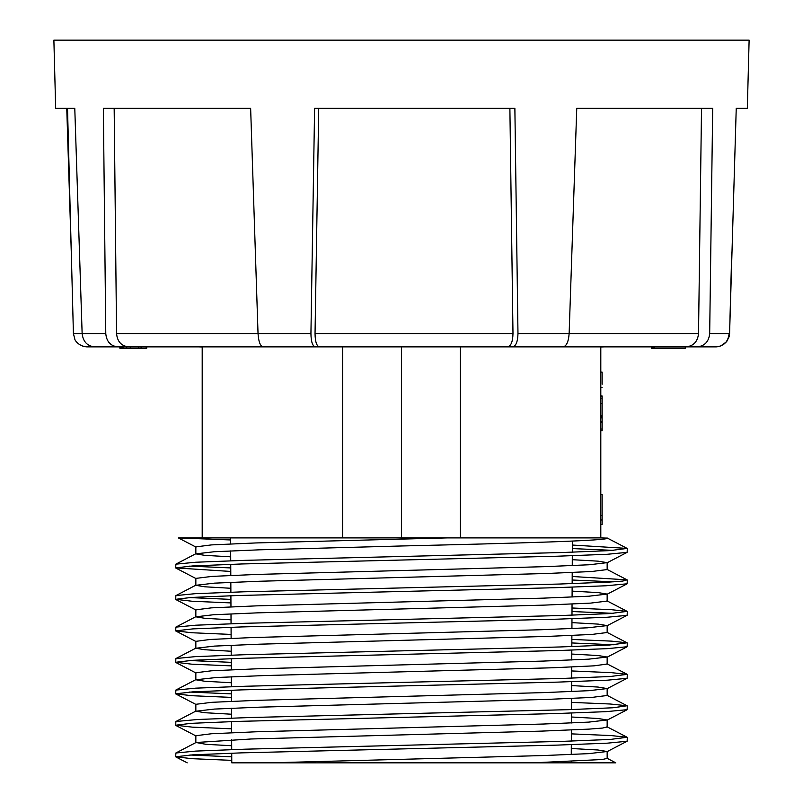 <?xml version="1.0" encoding="UTF-8"?>
<svg xmlns="http://www.w3.org/2000/svg" width="803" height="803" viewBox="0 0 803 803"><rect width="100%" height="100%" fill="white"/><g stroke="black" fill="none" stroke-linecap="round" stroke-linejoin="round"><path stroke-width="1.2" d="M445.775 346.876L357.225 346.876M571.294 748.496L597.984 750.002L607.158 751.508L588.649 753.646L543.511 755.553L269.908 762.84L231.776 762.84L231.726 753.184M572.358 545.046L627.113 548.409L610.129 550.597L561.177 552.564L245.226 560.333L195.711 562.241L175.887 564.158L175.686 567.892L192.871 565.924L241.823 563.967L557.774 556.198L607.289 554.281L627.113 552.364L627.314 548.63M613.492 550.386L572.338 548.579M572.198 576.494L627.113 579.846L622.767 581.071L609.417 582.065L559.43 584.042L243.349 591.811L194.908 593.708L175.887 595.585L175.686 599.319L191.415 597.442L238.19 595.495L554.863 587.716L606.034 585.778L627.113 583.801L627.314 580.057M613.412 581.824L572.178 580.017M572.027 607.991L611.334 609.688L627.113 611.374L610.129 613.562L561.177 615.53L245.226 623.289L195.711 625.206L175.887 627.113L175.686 630.857L192.871 628.89L241.823 626.932L557.774 619.163L607.289 617.246L627.113 615.329L627.314 611.585M613.512 613.351L572.017 611.525M571.866 639.439L611.404 641.125L627.113 642.801L609.557 645.01L559.781 646.977L243.761 654.746L195.089 656.653L175.887 658.54L175.686 662.264L192.74 660.307L241.482 658.34L557.453 650.571L607.148 648.663L627.113 646.746L627.314 643.012M613.462 644.769L571.846 642.952M571.706 670.947L611.234 672.643L627.113 674.339L610.129 676.517L561.177 678.485L245.226 686.254L195.711 688.161L175.887 690.078L175.686 693.812L192.871 691.845L241.823 689.877L557.774 682.118L607.289 680.201L627.113 678.284L627.314 674.55M571.535 702.384L610.089 704L627.113 705.757L613 707.764L568.394 709.671L250.155 717.521L197.839 719.478L175.887 721.506L175.686 725.209L191.234 723.332L237.738 721.395L554.572 713.606L605.914 711.669L627.113 709.691L627.314 705.967M571.375 733.872L611.143 735.568L627.113 737.274L610.129 739.453L561.177 741.42L245.226 749.179L195.711 751.096L175.887 753.003L175.686 756.777L192.881 754.82L241.823 752.853L557.774 745.094L607.289 743.176L627.113 741.249L627.314 737.485M230.612 539.957L178.376 537.91L446.789 537.91L256.077 542.938L211.5 544.906L195.842 546.873L195.842 553.869L214.351 551.731L259.489 549.814L401.5 545.98C514.422 543.33 614.596 540.6 606.988 537.91M189.588 566.125L230.762 567.932M230.782 571.455L175.686 567.892M189.458 597.562L230.923 599.389M230.943 602.912L192.088 601.246L175.686 599.319M231.103 634.43L191.706 632.744L175.686 630.857M189.418 660.508L231.254 662.345M231.274 665.868L191.787 664.181L175.686 662.264M189.578 692.045L231.415 693.872M231.435 697.395L191.797 695.709L175.686 693.812M231.605 728.823L192.349 727.147L175.686 725.209M189.879 755.001L231.746 756.817M231.766 760.361L191.897 758.674L175.696 756.777M230.702 556.82L204.755 555.345L195.842 553.869M231.776 762.84L533.092 762.84L602.24 759.518L607.158 758.413L607.158 751.508M231.686 745.736L205.969 744.321L196.062 742.504L251.188 738.981L541.342 731.121L589.201 729.104L602.511 728.06L607.158 726.986L607.158 719.98L588.649 722.118L543.511 724.025L256.077 731.784L211.5 733.751L195.842 735.719L195.842 742.745M231.525 714.218L204.976 712.723L195.842 711.227L214.351 709.079L259.489 707.172L546.923 699.413L591.5 697.446L607.158 695.488L607.158 688.562L589.051 690.68L544.444 692.587L256.99 700.336L211.872 702.314L195.842 704.301L195.842 711.227M231.364 682.751L204.705 681.245L195.842 679.77L216.228 677.521L263.816 675.584L553.187 667.755L593.999 665.848L607.158 664.041L607.158 657.025L588.649 659.163L543.511 661.07L256.077 668.829L211.5 670.796L195.842 672.763L195.842 679.77M231.194 651.243L204.885 649.747L195.842 648.252L214.351 646.104L259.489 644.187L546.923 636.438L591.5 634.47L607.158 632.513L607.158 625.607L587.505 627.816L540.861 629.753L252.754 637.532L210.165 639.469L195.842 641.346L195.842 648.252M231.033 619.796L205.016 618.33L195.842 616.834L213.317 614.757L257.06 612.87L544.745 605.101L590.606 603.113L607.148 601.086L607.158 594.09L588.649 596.227L543.511 598.135L256.077 605.884L211.5 607.851L195.842 609.828L195.842 616.834M230.862 588.278L204.795 586.792L195.842 585.307L214.351 583.159L259.489 581.252L546.923 573.493L591.5 571.525L607.158 569.568L607.158 562.652L589.292 564.76L544.996 566.657L257.492 574.416L212.072 576.393L195.852 578.391L195.842 585.307M571.465 716.999L598.024 718.494L607.158 719.98M571.626 685.571L598.004 687.057L607.158 688.562M571.786 654.054L598.115 655.539L607.158 657.025M571.957 622.626L598.295 624.122L607.158 625.607M572.117 591.128L598.195 592.604L607.158 594.09M572.288 559.691L598.135 561.167L607.148 562.652M600.805 372.09L602.15 372.09L602.15 384.236M600.805 430.779L602.15 430.779L602.15 398.248L600.805 398.248M600.805 524.449L602.15 524.449L602.15 515.536L600.805 515.536M602.15 515.536L602.15 494.467L600.805 494.467M602.15 396.22L602.15 396.762L600.805 396.762M602.15 398.248L602.15 396.762M602.15 415.663L600.805 415.663M600.805 422.428L602.15 422.428L600.805 422.529M602.15 417.299L600.805 417.299L602.15 417.329M602.15 416.215L600.805 416.215M571.224 762.84L615.771 762.84L533.092 762.84L571.224 762.84L571.224 761.435M600.805 346.876L600.805 537.91L607.158 538.11M401.5 347.057L401.5 537.91L600.805 537.91M401.5 537.91L202.195 537.91L202.195 346.876M342.62 346.876L342.62 537.91M460.38 346.876L460.38 537.91M716.226 346.876L696.994 346.876C704.612 346.133 708.838 341.707 709.681 333.596L729.144 333.596C728.18 341.687 723.874 346.113 716.226 346.876M720.492 346.093L726.605 341.757L729.164 336.618L729.586 333.596L736.241 108.315L747.332 108.315L749.119 40.15L53.881 40.15L55.668 108.315L74.779 108.315L82.137 333.596L105.775 333.596C106.548 341.687 110.633 346.113 118.021 346.876L94.674 346.876C87.296 346.133 83.11 341.707 82.137 333.596L73.414 333.596L74.91 339.468C74.458 339.157 77.891 346.264 87.035 346.876L97.936 346.876M117.168 346.876L119.858 346.876L119.858 348.221L146.738 348.221L146.738 346.876L352.326 346.876M472.535 346.876L635.675 346.876M412.14 346.876L399.362 346.876M652.719 348.221L652.719 346.876L651.574 346.876L651.574 348.221L685.29 348.221L685.29 346.876M654.395 348.221L654.395 346.876L654.525 348.221M653.23 348.221L653.23 346.876M653.08 348.221L653.08 346.876M653.552 348.221L653.552 346.876L653.682 348.221M652.829 348.221L652.829 346.876M123.15 348.221L123.15 346.876M123.02 348.221L123.02 346.876M130.277 348.221L130.277 346.876L138.608 346.876L138.608 348.221M122.899 348.221L122.899 346.876M122.759 348.221L122.759 346.876L122.508 348.221M121.303 348.221L121.303 346.876L122.427 346.876L122.427 348.221M120.42 348.221L120.42 346.876L119.928 348.221M146.738 346.876L141.087 346.876L141.087 348.221M146.176 348.221L146.176 346.876M138.738 348.221L138.738 346.876M310.932 333.596C311.062 341.687 312.518 346.113 315.318 346.876L263.073 346.876C260.252 346.133 258.576 341.707 258.034 333.596L310.932 333.596L314.605 108.315L514.874 108.315L517.975 333.596L569.136 333.596C568.544 341.687 566.537 346.113 563.104 346.876L512.565 346.876C515.958 346.133 517.754 341.707 517.975 333.596M82.508 346.093L86.774 346.876M105.474 346.876L87.035 346.876M267.188 346.876L128.811 346.876C121.444 346.133 117.368 341.717 116.565 333.596L258.034 333.596L250.636 108.315L103.356 108.315L105.775 333.596M319.423 346.876C316.633 346.133 315.177 341.717 315.037 333.596L512.987 333.596C512.776 341.687 510.979 346.113 507.576 346.876L315.318 346.876M701.521 108.315L698.52 333.596C697.697 341.687 693.471 346.113 685.832 346.876L558.115 346.876M71.276 252.152L66.759 108.315M709.681 333.596L712.693 108.315L576.755 108.315L569.136 333.596L698.52 333.596M685.832 346.876L696.994 346.876M318.721 108.315L315.037 333.596M509.885 108.315L512.987 333.596M507.576 346.876L512.565 346.876M114.167 108.315L116.565 333.596M118.021 346.876L128.811 346.876M602.15 519.993L600.805 519.993M602.15 403.407L600.805 403.407M602.15 429.043L600.805 429.043M600.805 421.565L602.15 421.565M602.15 417.861L600.805 417.861M126.703 348.221L126.703 346.876M202.195 347.057L198.843 346.876M231.706 749.611L231.655 739.744M231.625 732.717L231.565 721.596M231.545 718.113L231.495 708.226M231.455 701.31L231.394 690.219M231.384 686.695L231.324 676.788M231.294 669.772L231.234 658.671M231.214 655.148L231.164 645.261M231.123 638.375L231.073 627.273M231.053 623.75L231.003 613.863M230.963 606.847L230.903 595.736M230.883 592.212L230.832 582.336M230.802 575.43L230.742 564.328M230.722 560.795L230.672 550.908M230.632 543.922L230.602 537.91M600.805 387.307L602.15 387.307M602.15 395.999L600.805 395.999M627.123 548.399L606.998 537.91M175.877 564.138L196.062 553.618M627.103 579.866L606.927 569.347M175.897 595.605L196.073 585.086M627.123 611.354L606.938 600.835M175.877 627.093L196.052 616.574M627.103 642.822L606.917 632.302M175.897 658.55L196.083 648.041M627.133 674.309L606.948 663.79M175.867 690.048L196.062 679.529M627.113 705.777L606.927 695.257M175.887 721.516L196.073 710.996M627.123 737.254L606.938 726.735M175.877 752.993L196.052 742.484M615.781 762.82L606.917 758.203M196.062 547.124L178.376 537.91M606.917 562.873L627.103 552.354M196.083 578.612L175.887 568.092M606.938 594.34L627.123 583.821M196.062 610.079L175.877 599.56M606.927 625.818L627.103 615.309M196.073 641.557L175.897 631.048M606.948 657.286L627.133 646.766M196.052 673.024L175.867 662.505M606.917 688.783L627.103 678.264M196.083 704.512L175.897 694.003M606.948 720.241L627.133 709.722M196.052 735.98L175.867 725.46M606.927 751.728L627.093 741.219M187.209 762.85L175.907 756.958M571.264 754.509L571.314 744.662M571.335 741.089L571.395 729.997M571.425 722.971L571.485 713.064M571.495 709.571L571.555 698.469M571.595 691.554L571.646 681.677M571.666 678.144L571.726 667.022M571.756 660.006L571.806 650.109M571.826 646.596L571.887 635.484M571.927 628.588L571.977 618.711M571.997 615.178L572.047 604.067M572.087 597.051L572.137 587.164M572.158 583.63L572.218 572.519M572.258 565.623L572.308 555.736M572.328 552.203L572.378 541.071M600.805 347.057L604.157 346.876M73.414 333.596L67.512 108.315M729.586 333.596L731.724 252.152"/></g></svg>
